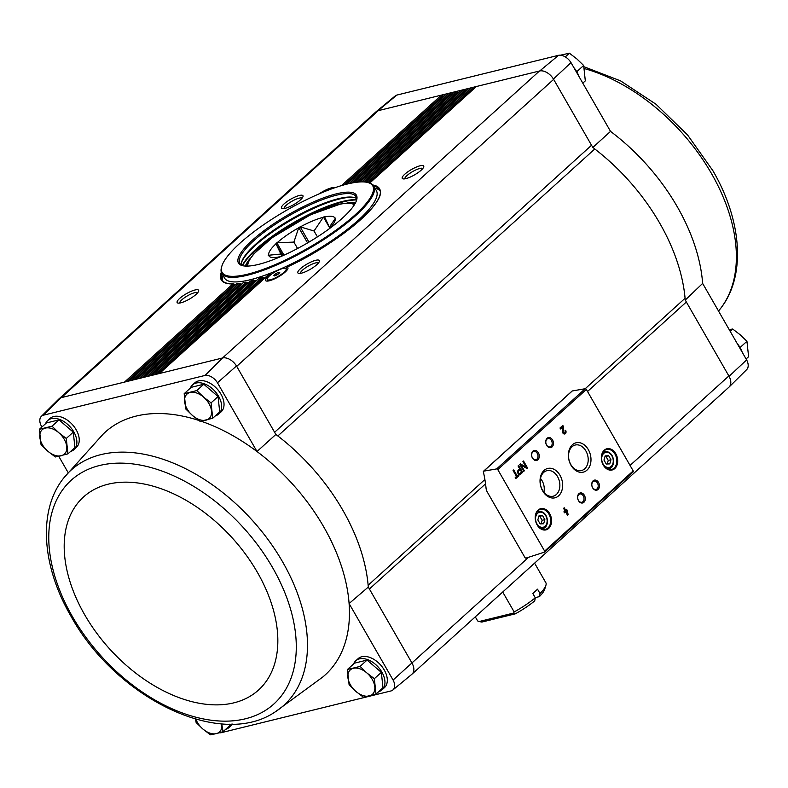 <?xml version="1.0" encoding="UTF-8"?>
<svg xmlns="http://www.w3.org/2000/svg" width="788" height="788" viewBox="0 0 788 788"><rect width="100%" height="100%" fill="white"/><g stroke="black" fill="none" stroke-linecap="round" stroke-linejoin="round"><path stroke-width="1.18" d="M190.312 388.12A19.582 12.431 47.8 0 1 192.469 384.958L194.833 382.82A19.582 12.431 47.8 0 1 220.955 394.148A19.582 12.431 47.8 0 1 221.123 411.858L218.759 413.995A19.582 12.431 47.8 0 1 215.4 415.828M45.537 423.727A19.582 12.431 47.8 0 1 47.684 420.565L50.048 418.428A19.582 12.431 47.8 0 1 76.17 429.755A19.582 12.431 47.8 0 1 76.338 447.466L73.983 449.603A19.582 12.431 47.8 0 1 70.624 451.435M475.853 86.985A1.645 1.044 47.8 0 1 476.041 86.69A1.645 1.044 47.8 0 1 476.356 86.522L539.475 70.999L222.531 357.988L205.047 375.433L43.33 415.207A11.259 7.151 47.8 0 0 41.321 416.379A11.259 7.151 47.8 0 0 41.38 426.072L41.912 427.007M58.775 456.331L68.123 472.583M205.047 375.433A11.259 7.151 47.8 0 1 217.458 382.761L256.996 451.514A163.805 103.977 -132.2 0 0 201.098 421.196M198.763 420.408A163.805 103.977 -132.2 0 0 103.07 434.188L63.995 477.676C37.529 510.21 41.774 566.198 71.028 616.315C115.797 697.715 220.571 749.91 275.741 711.515L275.741 711.515A158.565 100.647 -132.2 0 0 307.143 636.054A158.565 100.647 -132.2 0 0 205.619 480.217A158.565 100.647 -132.2 0 0 63.995 477.676M443.565 96.274L442.757 95.575A1.645 1.044 47.8 0 0 441.418 95.121L378.013 110.714A12.381 7.86 -132.2 0 0 376.132 111.699L395.172 95.969A11.259 7.151 47.8 0 1 396.866 95.072L558.584 55.298A11.259 7.151 47.8 0 1 571.005 62.626L553.432 79.007L591.542 145.278A8.244 5.23 47.8 0 0 594.782 148.981L277.849 435.971A164.919 104.676 -132.2 0 0 275.859 434.464L256.996 451.514A163.805 103.977 -132.2 0 1 349.094 603.549L368.291 587.06A164.919 104.676 -132.2 0 0 368.144 585.248A8.244 5.23 47.8 0 0 369.405 589L368.291 587.06M484.896 479.528L368.144 585.248A164.919 104.676 47.8 0 0 277.849 435.971A8.244 5.23 47.8 0 1 274.598 432.267L275.859 434.464M528.63 557.264L393.084 680.044L349.094 603.549A163.805 103.977 -132.2 0 1 322.873 676.931L275.741 711.515M411.927 662.944L369.405 589L485.546 483.842M222.827 357.919A12.381 7.86 47.8 0 1 236.489 365.987L274.598 432.267L591.542 145.278M236.489 365.987L217.458 382.761M594.782 148.981A164.919 104.676 47.8 0 1 685.077 298.268A8.244 5.23 47.8 0 0 686.348 302.021L729.067 376.319A12.381 7.86 47.8 0 1 729.136 386.997L746.679 369.611A11.259 7.151 47.8 0 0 746.62 359.909L702.64 283.414L685.225 300.08M746.62 359.909L729.067 376.319M571.005 62.626L610.533 131.389L592.803 147.474M353.605 663.949A19.582 12.431 47.8 0 1 355.752 660.787L358.116 658.65A19.582 12.431 47.8 0 1 384.239 669.977A19.582 12.431 47.8 0 1 384.406 687.688L382.042 689.825A19.582 12.431 47.8 0 1 378.683 691.657M232.519 724.103A19.582 12.431 47.8 0 1 231.436 725.315L229.072 727.452A19.582 12.431 47.8 0 1 225.713 729.284M393.084 680.044A11.259 7.151 47.8 0 1 392.828 690.012A11.259 7.151 47.8 0 1 391.134 690.909L221.221 732.702A11.259 7.151 47.8 0 1 219.409 732.801M43.33 415.207L61.08 397.694A12.381 7.86 -132.2 0 0 58.864 398.994L41.321 416.379M61.08 397.694L222.531 357.988M412.134 663.309A12.381 7.86 47.8 0 1 411.868 674.282L392.828 690.012M524.877 557.402L487.339 492.126A8.244 5.23 47.8 0 1 486.078 488.412A143.889 91.329 47.8 0 0 483.369 471.845A1.034 0.65 47.8 0 1 483.733 471.145L496.647 468.919A1.034 0.65 47.8 0 1 497.789 469.618L544.636 551.098A1.034 0.65 47.8 0 1 544.488 552.112L526.098 558.091A1.034 0.65 47.8 0 1 524.877 557.402M405.879 178.63A12.372 3.093 -29.9 0 0 416.882 173.439A12.372 3.093 -29.9 0 0 423.727 166.948A12.372 3.093 -29.9 0 0 411.425 169.528A12.372 3.093 -29.9 0 0 403.013 178.866A12.372 3.093 -29.9 0 0 405.879 178.63M301.509 273.141A12.372 3.093 -29.9 0 0 312.511 267.95A12.372 3.093 -29.9 0 0 319.357 261.458A12.372 3.093 -29.9 0 0 307.054 264.039A12.372 3.093 -29.9 0 0 298.632 273.377A12.372 3.093 -29.9 0 0 301.509 273.141M159.422 373.512L267.802 275.367A91.329 22.862 -29.9 0 0 270.451 274.342A12.884 3.221 -29.9 0 0 266.334 281.021A12.884 3.221 -29.9 0 0 269.329 280.784A12.884 3.221 -29.9 0 0 280.784 275.376A12.884 3.221 -29.9 0 0 287.916 268.619A12.884 3.221 -29.9 0 0 286.97 267.142A91.329 22.862 -29.9 0 0 363.977 216.602A91.329 22.862 -29.9 0 0 372.96 185.013M180.787 302.828A12.372 3.093 -29.9 0 0 191.779 297.647A12.372 3.093 -29.9 0 0 198.625 291.156A12.372 3.093 -29.9 0 0 186.323 293.737A12.372 3.093 -29.9 0 0 177.911 303.065A12.372 3.093 -29.9 0 0 180.787 302.828M285.157 208.327A12.372 3.093 -29.9 0 0 296.16 203.137A12.372 3.093 -29.9 0 0 302.996 196.645A12.372 3.093 -29.9 0 0 290.693 199.226A12.372 3.093 -29.9 0 0 282.281 208.554A12.372 3.093 -29.9 0 0 285.157 208.327M334.88 187.731A12.884 3.221 -29.9 0 0 319.15 193.858M59.238 398.659L375.965 111.857A12.372 7.85 47.8 0 1 378.299 110.645L61.365 397.625M236.705 366.351L553.639 79.371A12.372 7.85 47.8 0 0 539.475 70.999L539.76 70.93A12.381 7.86 47.8 0 1 553.432 79.007M630.055 465.432L728.861 375.955A12.372 7.85 47.8 0 1 728.969 387.144L412.232 673.947M451.081 94.432L450.273 93.733A1.645 1.044 47.8 0 0 448.933 93.27L446.304 93.92L346.582 184.215M458.596 92.58L457.789 91.881A1.645 1.044 47.8 0 0 456.439 91.428L453.819 92.068L353.743 182.688M466.102 90.728L465.294 90.039A1.645 1.044 47.8 0 0 463.955 89.576L461.335 90.226L360.027 181.949M473.618 88.886L472.81 88.187A1.645 1.044 47.8 0 0 471.47 87.724L468.84 88.374L365.376 182.067M332.388 188.608A10.894 2.728 -29.9 0 0 321.849 192.715M279.779 272.668L277.731 274.519L274.657 275.948L273.633 275.524L275.682 273.672L278.755 272.244L279.779 272.668M270.461 279.75A10.894 2.728 -29.9 0 0 281.286 274.411A10.894 2.728 -29.9 0 0 286.152 268.669A10.894 2.728 -29.9 0 0 275.347 271.732A10.894 2.728 -29.9 0 0 267.26 279.533A10.894 2.728 -29.9 0 0 270.461 279.75M264.601 278.154L263.714 277.524L157.068 374.083M151.907 375.354L258.779 278.588A91.329 22.862 -29.9 0 0 261.833 277.553L263.714 277.524M255.972 281.001L255.135 280.341L149.562 375.935M144.391 377.206L250.594 281.04A91.329 22.862 -29.9 0 0 253.362 280.272L255.135 280.341M248.181 283.109L247.373 282.409L142.047 377.787M136.885 379.058L243.226 282.764A91.329 22.862 -29.9 0 0 245.708 282.242L247.373 282.409M241.197 284.478L240.439 283.739L134.531 379.629M236.646 283.995L236.666 283.739A91.329 22.862 -29.9 0 0 238.862 283.483L240.439 283.739M235.06 285.079L234.341 284.301L127.026 381.481M221.32 272.215A91.329 22.862 -29.9 0 0 232.864 283.966L234.341 284.301M124.484 382.101L232.864 283.966L234.174 284.133M270.451 274.342L267.684 275.386M445.801 94.373A1.645 1.044 47.8 0 1 445.998 94.077A1.645 1.044 47.8 0 1 446.304 93.92L441.418 95.121L341.47 185.623M131.99 380.259L238.862 283.483L240.251 283.581M453.317 92.521A1.645 1.044 47.8 0 1 453.504 92.235A1.645 1.044 47.8 0 1 453.819 92.068L448.933 93.27L349.183 183.594M139.506 378.407L246.102 282.104L243.147 282.725L136.698 379.097M460.832 90.679A1.645 1.044 47.8 0 1 461.019 90.384A1.645 1.044 47.8 0 1 461.335 90.226L456.439 91.428L356.038 182.333M147.021 376.565L253.736 280.114L250.495 281.03M468.338 88.827A1.645 1.044 47.8 0 1 468.535 88.532A1.645 1.044 47.8 0 1 468.84 88.374L463.955 89.576L362.007 181.89M154.527 374.714L262.197 277.396L258.661 278.588M571.93 391.281A1.034 0.65 47.8 0 1 572.295 390.956L585.208 388.72A1.034 0.65 47.8 0 1 586.351 389.43L633.197 470.899A1.034 0.65 47.8 0 1 633.05 471.923L544.754 551.876M518.415 474.701L517.135 475.853L513.717 469.904L513.057 470.505L516.475 476.454L515.204 477.607L515.756 478.582L518.967 475.666L518.415 474.701M522.621 472.367L518.642 465.442L518.051 465.974L519.725 468.89L518.258 470.209A2.394 1.743 76.2 0 0 517.854 473.066A2.394 1.743 76.2 0 0 519.981 474.543A2.394 1.743 76.2 0 0 520.563 474.228L522.621 472.367L518.337 465.718M527.517 467.924L523.537 461.01L522.927 461.561L526.138 467.136L520.375 463.876L519.765 464.428L523.744 471.352L524.355 470.791L521.144 465.216L526.906 468.486L527.517 467.924L523.232 461.285M566.739 509.275L565.646 510.26L564.218 507.767L563.558 508.358L564.986 510.851L563.903 511.836L564.464 512.811L565.548 511.826L567.537 515.283L568.197 514.682L566.739 509.275M565.607 430.278L564.947 430.878A1.32 0.965 76.2 0 1 564.504 432.848A1.32 0.965 76.2 0 1 563.203 431.233L563.587 426.771L562.819 425.441L559.992 428.002L560.544 428.967L562.681 427.037L562.346 430.947A2.472 1.812 76.2 0 0 564.779 433.971A2.472 1.812 76.2 0 0 565.607 430.278M537.13 524.926A10.924 7.988 76.2 0 0 551.088 524.375A10.924 7.988 76.2 0 0 541.957 508.487A10.924 7.988 76.2 0 0 537.13 524.926M603.263 465.048A10.924 7.988 76.2 0 0 617.211 464.496A10.924 7.988 76.2 0 0 608.08 448.608A10.924 7.988 76.2 0 0 603.263 465.048M592.645 487.821A5.152 3.773 76.2 0 0 599.235 487.555A5.152 3.773 76.2 0 0 594.92 480.059A5.152 3.773 76.2 0 0 592.645 487.821M578.481 500.646A5.152 3.773 76.2 0 0 585.06 500.38A5.152 3.773 76.2 0 0 580.756 492.894A5.152 3.773 76.2 0 0 578.481 500.646M571.024 465.294A15.11 11.042 76.2 0 0 590.32 464.526A15.11 11.042 76.2 0 0 577.693 442.56A15.11 11.042 76.2 0 0 571.024 465.294M542.686 490.963A15.11 11.042 76.2 0 0 561.982 490.185A15.11 11.042 76.2 0 0 549.354 468.22A15.11 11.042 76.2 0 0 542.686 490.963M546.636 445.279A5.152 3.773 76.2 0 0 553.225 445.013A5.152 3.773 76.2 0 0 548.911 437.527A5.152 3.773 76.2 0 0 546.636 445.279M532.471 458.114A5.152 3.773 76.2 0 0 539.051 457.848A5.152 3.773 76.2 0 0 534.747 450.352A5.152 3.773 76.2 0 0 532.471 458.114M532.393 457.798A4.265 3.113 76.2 0 0 535.85 459.719A4.265 3.113 76.2 0 0 537.859 454.843A4.265 3.113 76.2 0 0 533.811 451.445A4.265 3.113 76.2 0 0 532.393 457.798M546.557 444.964A4.265 3.113 76.2 0 0 550.014 446.894A4.265 3.113 76.2 0 0 552.024 442.009A4.265 3.113 76.2 0 0 547.985 438.611A4.265 3.113 76.2 0 0 546.557 444.964M543.887 492.273A12.421 9.082 76.2 0 0 540.489 478.474M542.508 490.254A13.14 9.604 76.2 0 0 552.861 496.273A13.14 9.604 76.2 0 0 559.362 481.153A13.14 9.604 76.2 0 0 546.586 470.771A13.14 9.604 76.2 0 0 542.508 490.254M570.847 464.595A13.14 9.604 76.2 0 0 581.199 470.603A13.14 9.604 76.2 0 0 587.7 455.484A13.14 9.604 76.2 0 0 574.925 445.112A13.14 9.604 76.2 0 0 570.847 464.595M578.402 500.331A4.265 3.113 76.2 0 0 581.859 502.261A4.265 3.113 76.2 0 0 583.859 497.376A4.265 3.113 76.2 0 0 579.82 493.987A4.265 3.113 76.2 0 0 578.402 500.331M592.566 487.496A4.265 3.113 76.2 0 0 596.024 489.427A4.265 3.113 76.2 0 0 598.033 484.541A4.265 3.113 76.2 0 0 593.994 481.153A4.265 3.113 76.2 0 0 592.566 487.496M610.976 459.749L608.681 455.75L605.174 455.897L603.963 460.034L606.258 464.024L609.764 463.886L610.976 459.749L608.247 460.419L605.952 456.429L608.681 455.75M603.204 464.831A10.303 7.535 76.2 0 0 611.567 469.5A10.303 7.535 76.2 0 0 616.423 457.69A10.303 7.535 76.2 0 0 606.652 449.475A10.303 7.535 76.2 0 0 603.204 464.831M544.853 519.627L542.558 515.628L539.041 515.776L537.83 519.903L540.135 523.902L543.641 523.764L544.853 519.627L542.124 520.297L539.819 516.298L542.558 515.628M537.081 524.71A10.303 7.535 76.2 0 0 545.444 529.369A10.303 7.535 76.2 0 0 550.3 517.568A10.303 7.535 76.2 0 0 540.519 509.353A10.303 7.535 76.2 0 0 537.081 524.71M564.572 434.001A2.472 1.812 76.2 0 0 565.291 430.563M563.587 426.771L562.799 431.331A1.32 0.965 76.2 0 0 564.297 432.868M563.184 426.879L562.514 425.717M560.445 428.79L562.681 427.037M567.429 515.106L566.424 509.55M563.913 508.043L565.646 510.26M564.356 512.633L565.548 511.826M566.986 512.574L566.631 510.841L566.986 512.574L566.208 511.225M565.794 511.323L566.631 510.841M520.149 464.073L526.138 467.136M523.636 471.175L524.355 470.791M523.941 470.889L521.144 465.216M519.775 474.573A2.394 1.743 76.2 0 0 520.159 474.327L522.208 472.465M521.548 472.071L520.198 469.717L518.731 471.037A1.399 1.024 76.2 0 0 520.09 473.391L521.548 472.071M519.528 473.598A1.399 1.024 76.2 0 1 518.327 471.145L520.198 469.717M515.657 478.395L518.563 475.765L518.11 474.977M513.412 470.18L517.135 475.853M539.819 516.298L538.874 516.337M541.08 523.862L542.124 520.297M605.952 456.429L605.007 456.459M607.203 463.984L608.247 460.419M318.431 263.005A10.421 2.61 -29.9 0 0 308.236 266.098A10.421 2.61 -29.9 0 0 300.435 273.357M302.08 198.192A10.421 2.61 -29.9 0 0 291.885 201.285A10.421 2.61 -29.9 0 0 284.074 208.544M197.709 292.703A10.421 2.61 -29.9 0 0 187.514 295.796A10.421 2.61 -29.9 0 0 179.703 303.055M422.811 168.494A10.421 2.61 -29.9 0 0 412.607 171.597A10.421 2.61 -29.9 0 0 404.805 178.846M286.28 267.95L286.881 267.162C338.003 243.945 388.701 200.201 379.353 189.622A90.709 22.704 -29.9 0 0 373.739 186.066A87.616 21.926 150.1 0 1 308.719 248.752A87.616 21.926 150.1 0 1 221.832 273.406A87.616 21.926 150.1 0 1 221.586 267.014L221.871 266.088A86.887 21.749 150.1 0 1 269.939 220.492A86.887 21.749 150.1 0 1 347.203 184.057A86.887 21.749 150.1 0 1 367.395 182.412A86.887 21.749 150.1 0 1 308.275 247.974A86.887 21.749 150.1 0 1 221.871 266.088M267.26 279.533L267.575 280.075A10.894 2.728 -29.9 0 0 268.245 280.498A10.894 2.728 -29.9 0 0 270.776 280.292A10.894 2.728 -29.9 0 0 271.781 280.016M284.301 272.815A10.894 2.728 -29.9 0 0 286.497 270.008A10.894 2.728 -29.9 0 0 286.468 269.21L286.152 268.669M276.499 275.091L275.682 273.672M279.267 273.131L278.755 272.244M367.001 182.323L471.47 87.724L476.356 86.522L369.759 183.043M378.013 110.714L396.866 95.072M558.584 55.298L539.76 70.93M742.197 352.206A19.582 12.431 -132.2 0 0 737.144 343.43M578.904 76.377A19.582 12.431 -132.2 0 0 573.861 67.601M565.291 56.903L569.399 53.19L560.396 55.199M576.767 71.718L583.662 65.473L576.924 58.982L569.399 53.19M582.795 83.144L585.317 80.868L583.662 65.473M730.171 331.295L732.682 329.02L729.225 329.65M740.05 347.547L746.945 341.303L740.208 334.801L732.682 329.02M746.088 358.973L748.6 356.698L746.945 341.303M229.879 724.133L230.017 725.384L223.024 731.707L221.812 724.369A16.489 10.471 47.8 0 1 216.326 733.618L223.024 731.707M231.288 724.123A19.582 12.431 47.8 0 1 229.072 727.452M347.469 669.505L354.452 663.171L367.07 660.068L381.343 672.361L382.988 687.757L376.004 694.08L374.349 678.695L366.824 672.903L360.086 666.402L347.469 669.505L349.114 684.9L355.861 691.401L363.386 697.183L376.004 694.08M355.752 660.787A19.582 12.431 47.8 0 1 381.875 672.115A19.582 12.431 47.8 0 1 382.042 689.825M184.185 393.675L191.169 387.351L203.787 384.239L218.059 396.531L219.704 411.927L212.721 418.251L211.066 402.865L203.54 397.073L196.803 390.572L184.185 393.675L185.83 409.07L192.577 415.571L200.103 421.363L212.721 418.251M192.469 384.958A19.582 12.431 47.8 0 1 218.591 396.285A19.582 12.431 47.8 0 1 218.759 413.995M39.4 429.283L46.394 422.959L59.002 419.856L73.274 432.139L74.929 447.535L67.935 453.868L66.281 438.473L58.755 432.681L52.018 426.18L39.4 429.283L41.055 444.678L47.792 451.179L55.318 456.971L67.935 453.868M47.684 420.565A19.582 12.431 47.8 0 1 73.806 431.893A19.582 12.431 47.8 0 1 73.983 449.603M59.002 419.856L52.018 426.18M73.274 432.139L66.281 438.473M45.32 428.091A16.489 10.471 47.8 0 1 58.755 432.681A16.489 10.471 47.8 0 1 66.724 446.52A16.489 10.471 47.8 0 1 61.237 455.769A16.489 10.471 47.8 0 1 47.792 451.179A16.489 10.471 47.8 0 1 39.833 437.34A16.489 10.471 47.8 0 1 45.32 428.091M203.787 384.239L196.803 390.572M218.059 396.531L211.066 402.865M190.095 392.473A16.489 10.471 47.8 0 1 203.54 397.073A16.489 10.471 47.8 0 1 211.499 410.912A16.489 10.471 47.8 0 1 206.013 420.162A16.489 10.471 47.8 0 1 192.577 415.571A16.489 10.471 47.8 0 1 184.619 401.722A16.489 10.471 47.8 0 1 190.095 392.473M367.07 660.068L360.086 666.402M381.343 672.361L374.349 678.695M353.388 668.303A16.489 10.471 47.8 0 1 366.824 672.903A16.489 10.471 47.8 0 1 374.783 686.742A16.489 10.471 47.8 0 1 369.306 695.991A16.489 10.471 47.8 0 1 355.861 691.401A16.489 10.471 47.8 0 1 347.902 677.552A16.489 10.471 47.8 0 1 353.388 668.303M195.463 719.07L196.143 722.527L202.88 729.018L210.406 734.81L216.326 733.618A16.489 10.471 47.8 0 1 202.88 729.018A16.489 10.471 47.8 0 1 195.897 719.198M221.743 723.837A16.489 10.471 47.8 0 1 221.812 724.369M535.21 597.649L539.435 596.605L540.007 593.502L537.524 589.178A39.173 9.801 150.1 0 1 532.796 593.453L535.288 597.777L534.717 600.88A36.081 9.032 -29.9 0 1 515.303 613.832L513.678 613.034L514.16 611.931L502.714 592.024M513.678 613.034L479.124 621.535L477.636 620.914L475.292 616.846M540.007 593.502A39.173 9.801 -29.9 0 0 545.907 585.326A39.173 9.801 -29.9 0 0 546.045 583.061L534.589 563.154M514.16 611.931A39.173 9.801 -29.9 0 0 535.288 597.777M479.124 621.535L481.842 622.067L515.303 613.832M539.435 596.605A36.081 9.032 -29.9 0 0 544.705 589.237L545.907 585.326M281.868 256.11L275.908 243.61A38.553 9.653 150.1 0 1 276.844 242.763L293.894 242.103L297.569 248.496M282.843 255.676L275.908 243.61M283.976 255.174L276.844 242.763M293.894 242.103L298.75 227.614A38.553 9.653 150.1 0 1 300.179 226.826L314.028 230.992L317.416 236.883M307.566 242.931L298.75 227.614M308.965 242.113L300.179 226.826M314.028 230.992L323.444 217.055A38.553 9.653 150.1 0 1 324.528 216.789L329.808 228.116L323.444 217.055M329.305 227.239L335.53 218.128A38.553 9.653 150.1 0 1 335.629 218.542L335.195 218.926A38.031 9.525 -29.9 0 1 334.989 220.729A38.031 9.525 -29.9 0 1 328.951 228.983M281.454 256.287A38.031 9.525 -29.9 0 1 281.03 256.405L280.429 256.73M280.331 256.78A38.553 9.653 150.1 0 1 279.297 257.036L279.248 256.849A38.031 9.525 -29.9 0 1 271.289 257.361A38.031 9.525 -29.9 0 1 268.797 255.568L268.294 255.696A38.553 9.653 150.1 0 1 268.196 255.282L280.686 254.061M275.958 243.807A38.031 9.525 -29.9 0 0 268.619 254.888M298.317 227.998A38.031 9.525 -29.9 0 0 277.494 242.409M322.794 217.419A38.031 9.525 -29.9 0 0 300.671 226.698M335.028 218.246A38.031 9.525 -29.9 0 0 324.577 216.976M336.397 193.838A68.034 17.031 150.1 0 1 356.6 200.182A68.034 17.031 150.1 0 1 305.921 243.886A68.034 17.031 150.1 0 1 242.655 265.704A68.034 17.031 150.1 0 1 262.276 231.997A68.034 17.031 150.1 0 1 336.397 193.838M367.395 182.412L368.331 182.629A87.616 21.926 150.1 0 1 373.739 186.057L376.369 190.637A87.616 21.926 150.1 0 1 311.349 253.322A87.616 21.926 150.1 0 1 224.462 277.987L221.832 273.406M374.93 188.145L374.94 188.145A90.709 22.704 150.1 0 1 379.816 190.696M222.777 280.991A90.709 22.704 150.1 0 1 223.024 275.505L223.024 275.505M242.517 265.546A71.127 17.799 150.1 0 1 343.647 201.748A71.127 17.799 150.1 0 1 356.54 199.985M243.344 265.842A67 16.775 150.1 0 1 239.847 263.389A67 16.775 150.1 0 1 269.772 228.057A67 16.775 150.1 0 1 336.309 195.237A67 16.775 150.1 0 1 356.009 196.586A67 16.775 150.1 0 1 356.373 200.851M241.256 264.876A67 16.775 150.1 0 1 241.65 261.951A67 16.775 150.1 0 1 278.716 226.796A67 16.775 150.1 0 1 338.298 198.704A67 16.775 150.1 0 1 353.861 197.433A67 16.775 150.1 0 1 356.59 198.556M241.483 262.591A68.034 17.031 150.1 0 1 279.681 227.042A68.034 17.031 150.1 0 1 339.382 199.029A68.034 17.031 150.1 0 1 354.501 197.601M242.3 265.457A70.093 17.543 150.1 0 1 342.553 201.423A70.093 17.543 150.1 0 1 356.57 199.748M686.348 302.021L587.533 391.488M236.666 283.739L129.37 380.899M221.832 273.416A90.709 22.704 -29.9 0 0 222.088 280.045C223.506 282.636 227.269 283.907 233.376 283.857M442.757 95.575L344.179 184.845M450.273 93.733L351.596 183.082M457.789 91.881L358.166 182.097M465.294 90.039L363.81 181.929M472.81 88.187L368.469 182.668M685.077 298.268L496.647 468.919M572.295 390.956L483.733 471.145M633.197 470.899L544.636 551.098M586.351 389.43L497.789 469.618M603.037 463.896A7.732 5.654 76.2 0 0 612.916 463.502A7.732 5.654 76.2 0 0 606.455 452.263A7.732 5.654 76.2 0 0 603.037 463.896M606.721 468.594A8.757 6.402 76.2 0 0 608.878 468.565C616.068 468.023 615.093 450.637 604.692 451.554A8.757 6.402 76.2 0 0 602.771 452.519M536.914 523.774A7.732 5.654 76.2 0 0 546.783 523.38A7.732 5.654 76.2 0 0 540.322 512.141A7.732 5.654 76.2 0 0 536.914 523.774M540.598 528.472A8.757 6.402 76.2 0 0 542.755 528.443C549.935 527.901 548.97 510.516 538.568 511.432A8.757 6.402 76.2 0 0 536.648 512.397M355.585 202.654A66.586 16.666 -29.9 0 0 347.134 202.88M249.757 258.878A66.586 16.666 -29.9 0 0 245.314 266.068M610.533 131.389A163.805 103.977 47.8 0 1 702.64 283.414M584.272 68.556A158.565 100.647 47.8 0 1 711.446 173.488A158.565 100.647 47.8 0 1 719.907 309.32L718.518 311.043M72.526 616.777A150.941 95.801 -132.2 0 0 285.62 689.589A150.941 95.801 -132.2 0 0 159.452 470.17A150.941 95.801 -132.2 0 0 72.526 616.777M84.69 614.778A130.286 82.701 -132.2 0 0 268.629 677.631A130.286 82.701 -132.2 0 0 159.728 488.235A130.286 82.701 -132.2 0 0 84.69 614.778M354.364 204.801A61.848 15.484 -29.9 0 0 294.19 223.487A61.848 15.484 -29.9 0 0 247.777 266.088M262.778 239.119A70.093 17.543 150.1 0 1 323.504 204.2M445.998 94.077L346.405 184.264M239.306 283.365L236.617 283.67L129.193 380.949M453.504 92.235L353.576 182.718M461.019 90.384L359.889 181.959M250.456 281.04L144.214 377.255M468.535 88.532L365.258 182.048M258.602 278.627L151.729 375.403M476.041 86.69L369.661 183.013M267.595 275.436L159.235 373.551M572.058 391.065L483.497 471.254M633.207 471.835L544.646 552.024M607.351 468.939L608.878 468.565M603.165 451.928L604.692 451.554M541.218 528.817L542.755 528.443M537.032 511.806L538.568 511.432M286.152 271.121L286.497 270.008M269.388 280.764L268.245 280.498M719.907 309.32C746.374 276.785 742.129 220.798 712.874 170.681L687.579 134.975L656.01 104.243L620.58 80.878L583.928 66.714M355.092 203.58L350.571 202.811L341.421 203.688L310.403 214.848L272.51 237.444L253.5 254.15L247.954 261.843L246.358 266.108"/></g></svg>
